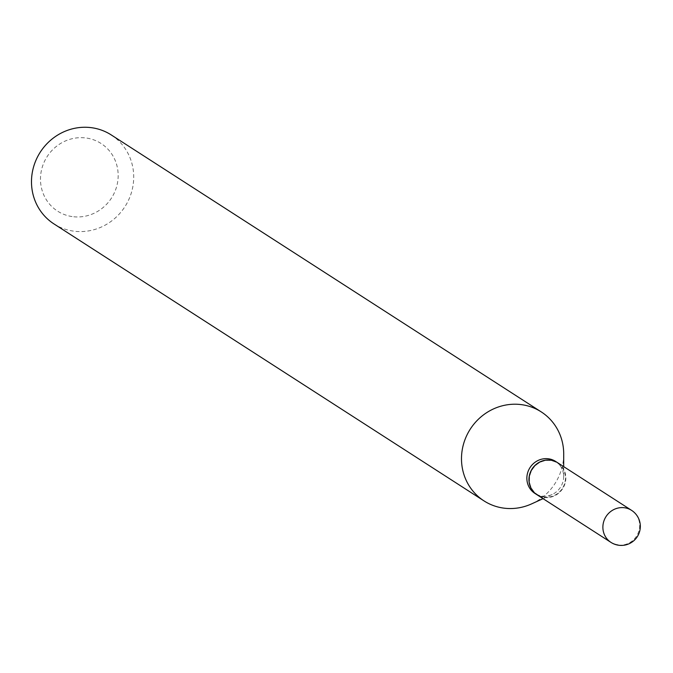 <?xml version="1.0" encoding="UTF-8"?>
<svg xmlns="http://www.w3.org/2000/svg" width="673" height="673" viewBox="0 0 673 673"><rect width="100%" height="100%" fill="white"/><g stroke="black" fill="none" stroke-linecap="round" stroke-linejoin="round"><path stroke-width="0.5" stroke-dasharray="3.37 2.52" d="M557.757 462.805A19.046 18.129 -57.2 0 1 565.522 481.506A19.046 18.129 -57.2 0 1 537.13 494.84M557.707 462.772A19.046 18.129 -57.2 0 1 564.327 485.166A19.046 18.129 -57.2 0 1 543.893 497.339A19.046 18.129 -57.2 0 1 537.079 494.798M555.57 461.4A19.046 18.129 -57.2 0 1 563.663 476.61A19.046 18.129 -57.2 0 1 552.138 494.495A19.046 18.129 -57.2 0 1 541.815 496.001A19.046 18.129 -57.2 0 1 534.942 493.427M544.078 497.002A18.625 17.725 -57.2 0 1 529.769 476.198A18.625 17.725 -57.2 0 1 550.817 460.643A18.625 17.725 -57.2 0 1 565.118 481.439A18.625 17.725 -57.2 0 1 544.078 497.002M72.045 216.555A40.212 38.268 -57.2 0 1 41.162 171.649A40.212 38.268 -57.2 0 1 86.59 138.066A40.212 38.268 -57.2 0 1 117.481 182.972A40.212 38.268 -57.2 0 1 72.045 216.555M111.247 134.937A52.915 50.349 -57.2 0 1 129.839 197.139A52.915 50.349 -57.2 0 1 73.029 231.058A52.915 50.349 -57.2 0 1 53.949 223.907M563.713 454.157A52.915 50.349 -57.2 0 1 531.72 503.833M631.585 510.361A19.046 18.129 -57.2 0 1 639.35 529.054A19.046 18.129 -57.2 0 1 617.831 544.962M563.663 476.61L563.688 466.625M552.138 494.495L543.061 498.651"/><path stroke-width="1.01" d="M617.831 544.962A19.046 18.129 -57.2 0 1 610.958 542.388L537.13 494.84A19.046 18.129 -57.2 0 1 529.373 476.139A19.046 18.129 -57.2 0 1 557.757 462.805L631.585 510.361A19.046 18.129 -57.2 0 0 624.721 507.787A19.046 18.129 -57.2 0 0 603.201 523.695A19.046 18.129 -57.2 0 0 610.958 542.388A19.046 19.046 0 0 0 639.106 533.075A19.046 19.046 0 0 0 631.585 510.361M537.079 494.798A19.046 18.129 -57.2 0 1 537.02 494.764A19.046 18.129 -57.2 0 1 530.332 472.37A19.046 18.129 -57.2 0 1 550.783 460.164A19.046 18.129 -57.2 0 1 557.648 462.738A19.046 18.129 -57.2 0 1 557.707 462.772M537.02 494.764L534.942 493.427A19.046 18.129 -57.2 0 1 528.255 471.033A19.046 18.129 -57.2 0 1 548.705 458.826A19.046 18.129 -57.2 0 1 555.57 461.4L557.648 462.738M543.061 498.651L531.72 503.833A52.915 50.349 -57.2 0 1 503.034 508.022A52.915 50.349 -57.2 0 1 483.954 500.863L53.949 223.907A52.915 50.349 -57.2 0 1 35.358 161.705A52.915 50.349 -57.2 0 1 92.167 127.786A52.915 50.349 -57.2 0 1 111.247 134.937L541.252 411.901A52.915 50.349 -57.2 0 1 563.713 454.157L563.688 466.625M483.954 500.863A52.915 50.349 -57.2 0 1 465.363 438.661A52.915 50.349 -57.2 0 1 522.172 404.742A52.915 50.349 -57.2 0 1 541.252 411.901"/></g></svg>
